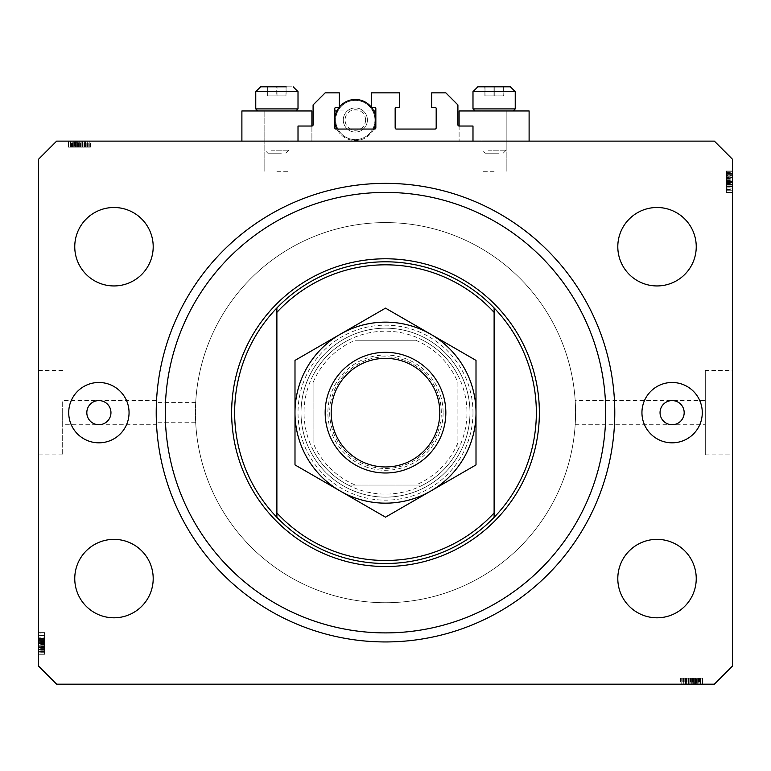 <?xml version="1.0" encoding="UTF-8"?>
<svg xmlns="http://www.w3.org/2000/svg" width="771" height="771" viewBox="0 0 771 771"><rect width="100%" height="100%" fill="white"/><g stroke="black" fill="none" stroke-linecap="round" stroke-linejoin="round"><path stroke-width="0.58" stroke-dasharray="3.85 2.89" d="M298.011 126.039L298.011 141.122L472.989 141.122L472.989 126.039L459.111 126.039A1.205 1.205 0 0 1 457.907 124.835L457.907 104.923L445.84 92.857L431.664 92.857L431.664 107.333L434.979 107.333A1.205 1.205 0 0 1 436.184 108.547L436.184 127.851A1.205 1.205 0 0 1 434.979 129.056L396.361 129.056A1.205 1.205 0 0 1 395.157 127.851L395.157 108.547A1.205 1.205 0 0 1 396.361 107.333L399.677 107.333L399.677 92.857L371.323 92.857L371.323 107.333L374.639 107.333A1.205 1.205 0 0 1 375.843 108.547L375.843 127.851A1.205 1.205 0 0 1 374.639 129.056L336.021 129.056A1.205 1.205 0 0 1 334.816 127.851L334.816 108.547A1.205 1.205 0 0 1 336.021 107.333L339.336 107.333L339.336 92.857L325.16 92.857L313.093 104.923L313.093 124.835A1.205 1.205 0 0 1 311.889 126.039L298.011 126.039M298.011 141.122L472.989 141.122M62.682 424.725L62.682 412.649L62.682 424.725L156.532 424.725L156.436 422.73L195.699 422.73A190.071 190.071 0 0 0 390.54 602.652A190.071 190.071 0 0 0 575.571 412.649L575.185 400.583L705.301 400.583L705.301 424.725L705.301 400.583M156.455 423.212L156.214 412.649A229.286 229.286 0 0 1 385.5 183.363A229.286 229.286 0 0 1 614.786 412.649A229.286 229.286 0 0 0 390.54 183.421A229.286 229.286 0 0 0 156.436 402.578L156.532 400.583L62.682 400.583L62.682 454.89L62.682 400.583M575.185 400.583L575.571 412.649A190.071 190.071 0 0 0 385.5 222.588A190.071 190.071 0 0 0 195.429 412.649A190.071 190.071 0 0 0 385.5 602.72A190.071 190.071 0 0 0 575.571 412.649L575.185 424.725L575.571 412.649A190.071 190.071 0 0 0 390.54 222.655A190.071 190.071 0 0 0 195.699 402.578L195.699 422.73M459.111 126.039L459.111 141.122L459.111 110.957L529.108 110.957L494.115 110.957L529.108 110.957L529.108 141.122L459.111 141.122L529.108 141.122M494.115 171.297L482.039 171.297L494.115 171.297M311.889 126.039L311.889 141.122L276.885 141.122L311.889 141.122L311.889 110.957L241.892 110.957L288.961 110.957L241.892 110.957L241.892 141.122L311.889 141.122L241.892 141.122M276.885 171.297L288.961 171.297L276.885 171.297M575.185 424.725L705.301 424.725M705.301 370.417L705.301 454.89L705.301 370.417L732.45 370.417L732.45 454.89L732.45 370.417M705.301 454.89L732.45 454.89M38.55 412.649L38.55 454.89L38.55 412.649M86.824 412.649A12.066 12.066 0 0 0 98.89 424.725A12.066 12.066 0 0 0 110.957 412.649A12.066 12.066 0 0 0 98.89 400.583A12.066 12.066 0 0 0 86.824 412.649M660.043 412.649A12.066 12.066 0 0 0 672.11 424.725A12.066 12.066 0 0 0 684.176 412.649A12.066 12.066 0 0 0 672.11 400.583A12.066 12.066 0 0 0 660.043 412.649M702.285 412.649A30.165 30.165 0 0 1 672.11 442.824A30.165 30.165 0 0 1 641.944 412.649A30.165 30.165 0 0 1 672.11 382.483A30.165 30.165 0 0 1 702.285 412.649M68.715 412.649A30.165 30.165 0 0 0 98.89 442.824A30.165 30.165 0 0 0 129.056 412.649A30.165 30.165 0 0 0 98.89 382.483A30.165 30.165 0 0 0 68.715 412.649M156.436 422.73A229.286 229.286 0 0 0 390.54 641.886A229.286 229.286 0 0 0 614.786 412.649A229.286 229.286 0 0 1 385.5 641.944A229.286 229.286 0 0 1 156.214 412.649A229.286 229.286 0 0 1 385.5 183.363A229.286 229.286 0 0 1 614.786 412.649A229.286 229.286 0 0 1 385.5 641.944A229.286 229.286 0 0 1 156.214 412.649M153.198 578.587A39.225 39.225 0 0 1 113.973 617.802A39.225 39.225 0 0 1 74.758 578.587A39.225 39.225 0 0 1 113.973 539.363A39.225 39.225 0 0 1 153.198 578.587M696.242 578.587A39.225 39.225 0 0 1 657.027 617.802A39.225 39.225 0 0 1 617.802 578.587A39.225 39.225 0 0 1 657.027 539.363A39.225 39.225 0 0 1 696.242 578.587M696.242 246.72A39.225 39.225 0 0 1 657.027 285.945A39.225 39.225 0 0 1 617.802 246.72A39.225 39.225 0 0 1 657.027 207.495A39.225 39.225 0 0 1 696.242 246.72M153.198 246.72A39.225 39.225 0 0 1 113.973 285.945A39.225 39.225 0 0 1 74.758 246.72A39.225 39.225 0 0 1 113.973 207.495A39.225 39.225 0 0 1 153.198 246.72M685.698 684.176L702.285 684.176L681.159 684.176L702.285 684.176L685.698 684.176L685.698 678.143L702.285 678.143L702.285 684.176L680.62 684.176L702.824 684.176L681.159 684.176L702.554 684.176L681.159 684.176L702.285 684.176L681.159 684.176L702.285 684.176L695.509 684.176L702.285 684.176L702.285 678.143L686.845 678.143L686.845 684.176L686.845 678.143L689.12 678.143L689.129 684.176L689.12 678.143L686.575 678.143L686.575 684.176L686.575 678.143L694.604 678.143L694.604 684.176L688.474 684.176L700.656 684.176L681.159 684.176L702.824 684.176L680.62 684.176L702.824 684.176L680.62 684.176L702.824 684.176L694.623 684.176L694.604 678.143L702.554 678.143L702.554 684.176L702.554 678.143L700.791 678.143L700.791 684.176L700.791 678.143L699.027 678.143L699.027 684.176L699.027 678.143L702.554 678.143L689.129 678.143L689.12 684.176M56.649 684.176L714.351 684.176L732.45 666.077L732.45 159.231L714.351 141.122L56.649 141.122L38.55 159.231L38.55 666.077L56.649 684.176M85.302 141.122L68.715 141.122L89.841 141.122L68.715 141.122L85.302 141.122L85.302 147.165L68.715 147.165L68.715 141.122L90.38 141.122L68.176 141.122L89.841 141.122L68.446 141.122L89.841 141.122L68.715 141.122L89.841 141.122L68.715 141.122L75.491 141.122L68.715 141.122L68.715 147.165L84.155 147.165L84.155 141.122L84.155 147.165L81.88 147.165L81.871 141.122L81.88 147.165L84.424 147.165L84.424 141.122L84.424 147.165L76.396 147.165L76.396 141.122L82.526 141.122L70.344 141.122L89.841 141.122L68.176 141.122L90.38 141.122L68.176 141.122L90.38 141.122L68.176 141.122L76.377 141.122L76.396 147.165L68.446 147.165L68.446 141.122L68.446 147.165L70.209 147.165L70.209 141.122L70.209 147.165L71.973 147.165L71.973 141.122L71.973 147.165L68.446 147.165L81.871 147.165L81.88 141.122M732.45 188.105L732.45 171.297L732.45 192.413L732.45 171.297L732.45 188.105L726.417 188.105L726.417 171.297L732.45 171.297L732.45 192.692L732.45 171.017L732.45 192.692L732.45 171.017L732.45 192.692L732.45 171.017L732.45 192.413L732.45 171.297L732.45 192.413L726.417 192.027L726.417 181.975L732.45 181.975M726.417 176.231L726.417 186.929L726.417 171.017L726.417 175.961L732.45 175.971L732.45 171.017L732.45 186.929L732.45 175.971L726.417 175.961L732.45 176.231M726.417 184.202L726.417 171.297L726.417 192.413L726.417 177.494L732.45 177.484L732.45 171.297L732.45 192.413L732.45 173.764L732.45 189.945L732.45 173.764L732.45 177.484L726.417 177.494L726.417 171.297L732.45 171.297L732.45 192.413L732.45 171.017L732.45 192.413L726.417 192.413L732.45 192.413L726.417 192.413L726.417 171.297L726.417 174.313L732.45 174.313L726.417 174.313L726.417 171.297L732.45 171.297L726.417 171.297L726.417 174.313L732.45 174.313L726.417 174.313L726.417 171.297L732.45 171.297L726.417 171.297L726.417 186.659L732.45 186.659L732.45 190.225L732.45 173.494L732.45 190.225L732.45 173.494L732.45 186.669L726.417 186.659L726.417 184.202L732.45 184.202M38.55 637.193L38.55 654.01L38.55 632.895L38.55 654.01L38.55 637.193L44.583 637.193L44.583 654.01L38.55 654.01L38.55 632.615L38.55 654.28L38.55 632.615L38.55 654.28L38.55 632.615L38.55 654.28L38.55 632.895L38.55 654.01L38.55 632.895L44.583 633.28L44.583 643.332L38.55 643.332M44.583 649.076L44.583 638.378L44.583 654.28L44.583 649.346L38.55 649.327L38.55 654.28L38.55 638.378L38.55 649.327L44.583 649.346L38.55 649.076M38.55 647.804L38.55 632.895L38.55 647.804L44.583 647.804L44.583 654.01L38.55 654.01L38.55 632.895L38.55 654.28L38.55 632.895L44.583 632.895L38.55 632.895L44.583 632.895L44.583 654.01L44.583 650.994L38.55 650.994L44.583 650.994L44.583 654.01L38.55 654.01L44.583 654.01L44.583 650.994L38.55 650.994L44.583 650.994L44.583 654.01L38.55 654.01L44.583 654.01L44.583 638.648L38.55 638.648L38.55 635.082L38.55 651.813L38.55 635.082L38.55 651.813L38.55 638.629L44.583 638.648L44.583 641.106L38.55 641.106M195.699 402.578L156.436 402.578M44.583 643.727L44.583 632.615L44.583 654.28L38.55 654.28L44.583 654.28L38.55 654.28L44.583 654.28L44.583 650.975L38.55 650.975L44.583 650.975L44.583 643.727L38.55 643.727L44.583 643.727L44.583 632.615L38.55 632.615L44.583 632.615L44.583 643.467L38.55 643.467L44.583 643.467L44.583 651.052L38.55 651.052L44.583 651.052L44.583 654.28L44.583 643.727L38.55 643.727M44.583 646.329L38.55 646.329L38.55 640.566L38.55 652.093L38.55 646.32L44.583 646.32L38.55 646.32M44.583 641.106L44.583 638.378L38.55 638.378L44.583 638.378L44.583 639.198L38.55 639.198L44.583 639.198L44.583 641.395L38.55 641.395M44.583 646.175L38.55 646.175M44.583 640.566L38.55 640.566L44.583 640.566M44.583 652.093L38.55 652.093L44.583 652.093M44.583 641.395L38.55 641.115M44.583 641.115L44.583 642.908L38.55 642.908M44.583 642.908L44.583 646.05L38.55 646.05M44.583 646.05L44.583 654.01L38.55 654.01L44.583 654.01L44.583 650.994L38.55 650.994L44.583 650.994L44.583 654.01L38.55 654.01L44.583 654.01L44.583 632.895L38.55 632.895L44.583 632.895L38.55 632.895L44.583 632.895L44.583 638.205L38.55 638.205M44.583 643.332L44.583 654.01L44.583 632.895L44.583 649.722L38.55 649.702L44.583 649.722L44.583 632.895L38.55 632.895L44.583 632.895L44.583 651.543L44.583 635.362L44.583 651.543L38.55 651.543L38.55 635.362L38.55 651.543L38.55 644.132L38.55 651.543L44.583 651.543L44.583 644.132L44.583 651.543L38.55 651.543M44.583 648.315L38.55 648.315M44.583 642.754L38.55 642.754L44.583 642.763L44.583 638.378L38.55 638.378L44.583 638.398L44.583 642.763M44.583 643.043L38.55 643.043M44.583 642.445L38.55 642.445M44.583 651.543L44.583 632.895L44.583 654.01L38.55 654.01L44.583 654.01L44.583 647.698L44.583 654.01L38.55 654.01L44.583 654.01L38.55 654.01L44.583 654.01L38.55 654.01L44.583 654.01L44.583 632.895L38.55 632.895L44.583 632.895L44.583 654.01L38.55 654.01L44.583 654.01L44.583 632.895L38.55 632.895L44.583 632.895L38.55 632.895L44.583 632.895L44.583 654.01L38.55 654.01L44.583 654.01L44.583 632.895L38.55 632.895L44.583 632.895L44.583 654.01L38.55 654.01L44.583 654.01L44.583 637.193M44.583 647.698L44.583 632.615L44.583 654.28L44.583 647.698L38.55 647.698M44.583 635.092L44.583 645.231L44.583 635.092L38.55 635.092L38.55 645.231L38.55 635.092L38.55 645.231L38.55 635.092L44.583 635.092L44.583 639.092L38.55 639.092L44.583 639.092L44.583 645.231L38.55 645.231L44.583 645.231L44.583 635.092M44.583 635.362L38.55 635.362L38.55 641.665L38.55 635.362L44.583 635.362L44.583 641.665L44.583 635.362L38.55 635.362L44.583 635.362M44.583 635.776L38.55 635.776M44.583 643.303L38.55 643.303M44.583 648.459L38.55 648.459M44.583 635.082L38.55 635.082M44.583 643.766L38.55 643.766L44.583 643.766M44.583 638.629L38.55 638.629L44.583 638.629M44.583 643.409L38.55 643.409L44.583 643.409M44.583 651.813L38.55 651.813L44.583 651.813M44.583 638.205L44.583 642.628L38.55 642.628M44.583 642.628L44.583 647.804M44.583 641.665L38.55 641.665M44.583 638.552L38.55 638.552M44.583 641.462L38.55 641.462M44.583 644.132L38.55 644.132M44.583 647.823L38.55 647.823M44.583 651.273L38.55 651.273M44.583 654.28L38.55 654.28L44.583 654.28M44.583 647.148L38.55 647.148M44.583 646.879L38.55 646.879M44.583 648.199L38.55 648.209M44.583 632.615L38.55 632.615M44.583 638.928L38.55 638.928M44.583 638.455L38.55 638.455M44.583 640.595L38.55 640.595M44.583 643.091L38.55 643.091M44.583 648.132L38.55 648.132M44.583 654.01L38.55 654.01L44.583 654.01M44.583 645.231L38.55 645.231L44.583 645.231M44.583 652.796L38.55 652.796M44.583 647.428L38.55 647.428L44.583 647.467M44.583 650.223L38.55 650.223M44.583 632.895L38.55 632.895L44.583 632.895M44.583 647.226L38.55 647.226M726.417 181.58L726.417 192.692L726.417 171.017L732.45 171.017L726.417 171.017L732.45 171.017L726.417 171.017L726.417 174.333L732.45 174.333L726.417 174.333L726.417 181.58L732.45 181.58L726.417 181.58L726.417 192.692L732.45 192.692L726.417 192.692L726.417 181.831L732.45 181.831L726.417 181.831L726.417 174.246L732.45 174.246L726.417 174.246L726.417 171.017L726.417 181.58L732.45 181.58M726.417 178.978L732.45 178.978L732.45 184.732L732.45 173.215L732.45 178.988L726.417 178.988L732.45 178.988M726.417 181.975L726.417 171.297L726.417 192.413L726.417 177.099L726.417 186.9L732.45 186.929L726.417 186.929L732.45 186.929L726.417 186.9L726.417 182.544L732.45 182.554L726.417 182.544L726.417 192.692L732.45 192.692M726.417 179.132L732.45 179.132M726.417 184.732L732.45 184.732L726.417 184.732M726.417 173.215L732.45 173.215L726.417 173.215M726.417 192.692L726.417 186.11L732.45 186.11L726.417 186.11L726.417 190.225L726.417 173.494L726.417 190.225L732.45 190.225L726.417 190.225L726.417 181.542L732.45 181.542L726.417 181.542L726.417 173.494L732.45 173.494L726.417 173.494L726.417 181.898L732.45 181.898L726.417 181.898L726.417 186.669L732.45 186.669L726.417 186.669L726.417 190.225L732.45 190.225M726.417 183.912L732.45 183.912M726.417 184.182L732.45 184.182M726.417 182.399L732.45 182.399M726.417 179.257L732.45 179.257M726.417 190.225L726.417 171.017L726.417 192.413L726.417 171.297L732.45 171.297L726.417 171.297L726.417 177.6L726.417 171.297L732.45 171.297L726.417 171.297L732.45 171.297L726.417 171.297L732.45 171.297L726.417 171.297L732.45 171.297L726.417 171.297L732.45 171.297L726.417 171.297L726.417 192.413L732.45 192.413L726.417 192.413L732.45 192.413L726.417 192.413L732.45 192.413L726.417 192.413L732.45 192.413L726.417 192.413L726.417 171.297L732.45 171.297L726.417 171.297L726.417 192.413L732.45 192.413L726.417 192.413L726.417 175.586L732.45 175.595L726.417 175.586L726.417 192.413L732.45 192.413L726.417 192.413L726.417 171.297L732.45 171.297L726.417 171.297L726.417 192.413L732.45 192.413L726.417 192.413L726.417 171.297L732.45 171.297L726.417 171.297L726.417 188.105M726.417 174.313L732.45 174.313L726.417 174.313M726.417 176.993L732.45 176.993M726.417 182.264L732.45 182.264M726.417 182.862L732.45 182.862M726.417 177.6L726.417 192.413L726.417 171.017L726.417 177.6L732.45 177.6M726.417 190.215L726.417 180.077L726.417 190.215L732.45 190.215L732.45 180.077L732.45 190.215L732.45 180.077L732.45 190.215L726.417 190.215L726.417 186.216L732.45 186.216L726.417 186.216L726.417 180.077L732.45 180.077L726.417 180.077L726.417 190.215M726.417 189.945L732.45 189.945L732.45 183.643L732.45 189.945L726.417 189.945L726.417 183.643L726.417 189.945L732.45 189.945L726.417 189.945M726.417 173.764L732.45 173.764M726.417 189.531L732.45 189.531M726.417 182.004L732.45 182.004M726.417 176.838L732.45 176.838M726.417 187.102L732.45 187.102M726.417 182.679L732.45 182.679M726.417 181.166L732.45 181.166M726.417 183.643L732.45 183.643M726.417 186.755L732.45 186.755M726.417 183.835L732.45 183.835M726.417 174.034L732.45 174.034M726.417 171.017L732.45 171.017L726.417 171.017M726.417 178.149L732.45 178.149M726.417 178.429L732.45 178.429M726.417 173.494L732.45 173.494L726.417 173.494M726.417 177.108L732.45 177.099M726.417 186.38L732.45 186.38M726.417 186.852L732.45 186.852M726.417 184.712L732.45 184.712M726.417 182.216L732.45 182.216M726.417 177.176L732.45 177.176M726.417 171.297L732.45 171.297L726.417 171.297M726.417 180.077L732.45 180.077L726.417 180.077M726.417 172.511L732.45 172.511M726.417 177.879L732.45 177.879L726.417 177.841M726.417 175.084L732.45 175.084M726.417 192.413L732.45 192.413L726.417 192.413M726.417 178.082L732.45 178.082M81.88 147.165L68.446 147.165L76.377 147.165L70.344 147.165L70.344 141.122L88.212 141.122L70.344 141.122L88.212 141.122L70.344 141.122L70.344 147.165L72.831 147.165L72.831 141.122L72.792 147.165L74.295 147.165L74.295 141.122M76.377 147.165L76.377 141.122L76.377 147.165M74.295 147.165L84.424 147.165L80.907 147.165L82.526 147.165L82.526 141.122L82.526 147.165L79.201 147.165L79.201 141.122M70.209 147.165L70.209 141.122L70.209 147.165M68.446 147.165L68.446 141.122M83.894 147.165L83.894 141.122M79.201 147.165L73.91 147.165L82.237 147.165L82.256 141.122L82.237 147.165L85.456 147.165L85.456 141.122M85.456 147.165L68.176 147.165L90.38 147.165L68.176 147.165L90.38 147.165L68.176 147.165L79.182 147.165L68.715 147.165L68.715 141.122L68.715 147.165L75.491 147.165L75.491 141.122L75.491 147.165L68.715 147.165L68.715 141.122L68.715 147.165L89.841 147.165L89.841 141.122L89.841 147.165L68.715 147.165L68.715 141.122L68.715 147.165L89.841 147.165L89.841 141.122L89.841 147.165L89.079 147.165L89.079 141.122M71.973 147.165L71.973 141.122L71.973 147.165M84.424 147.165L84.424 141.122M82.227 147.165L82.227 141.122M89.079 147.165L79.008 147.165L87.672 147.165L80.907 147.165L80.907 141.122L70.884 141.122L87.672 141.122L80.907 141.122L80.907 147.165L87.672 147.165L70.884 147.165L79.018 147.165L79.047 141.122L79.008 147.165L68.715 147.165L68.715 141.122L68.715 147.165L89.841 147.165L89.841 141.122L89.841 147.165L84.608 147.165L84.608 141.122M82.526 147.165L82.526 141.122M80.454 147.165L80.454 141.122M77.457 147.165L77.457 141.122M75.298 147.165L75.298 141.122M72.908 147.165L72.908 141.122M70.537 147.165L70.537 141.122M75.886 147.165L75.886 141.122M77.996 147.165L77.996 141.122M80.377 147.165L80.377 141.122M85.726 147.165L77.659 147.165L85.726 147.165L85.726 141.122L77.659 141.122L85.726 141.122L77.659 141.122L85.726 141.122L85.726 147.165L77.659 147.165L77.659 141.122L77.659 147.165L85.726 147.165M87.672 147.165L87.672 141.122L87.672 147.165M84.608 147.165L70.884 147.165L70.884 141.122L78.738 141.122L70.884 141.122L70.884 147.165L74.71 147.165L74.71 141.122L74.71 147.165L68.715 147.165L68.715 141.122L68.715 147.165L89.841 147.165L89.841 141.122L89.841 147.165L73.197 147.165L73.197 141.122L73.216 147.165L89.841 147.165L89.841 141.122L89.841 147.165L68.715 147.165L68.715 141.122L68.715 147.165L89.841 147.165L89.841 141.122L89.841 147.165L73.216 147.165L89.841 147.165L89.841 141.122L89.841 147.165L68.715 147.165L68.715 141.122L68.715 147.165L85.302 147.165M87.084 147.165L87.084 141.122M79.018 147.165L79.018 141.122M71.424 147.165L71.424 141.122M79.182 147.165L79.182 141.122L79.191 147.165M90.38 147.165L90.38 141.122M79.288 147.165L79.288 141.122L79.288 147.165M70.614 147.165L89.841 147.165L68.176 147.165L68.176 141.122L68.176 147.165L68.176 141.122L68.176 147.165L70.614 147.165L70.614 141.122M88.212 147.165L88.212 141.122M70.344 147.165L70.344 141.122L70.344 147.165M80.117 147.165L80.117 141.122M84.569 147.165L84.569 141.122M80.907 147.165L80.907 141.122M78.738 147.165L78.738 141.122L78.738 147.165M78.488 147.165L78.488 141.122M70.884 147.165L70.884 141.122M73.862 147.165L73.862 141.122L73.891 147.165M73.92 147.165L73.92 141.122L73.91 147.165M75.992 147.165L75.992 141.122M86.805 147.165L86.805 141.122M85.504 147.165L85.504 141.122M85.542 147.165L85.542 141.122M82.815 147.165L82.815 141.122M80.704 147.165L80.704 141.122M89.841 147.165L89.841 141.122L89.841 147.165M68.715 147.165L68.715 141.122L68.715 147.165L75.491 147.165L75.491 141.122L75.491 147.165L68.715 147.165L68.715 141.122L68.715 147.165M77.659 147.165L77.659 141.122L77.659 147.165M72.243 147.165L72.243 141.122M70.653 147.165L70.653 141.122M689.12 678.143L702.554 678.143L694.623 678.143L700.656 678.143L700.656 684.176L682.788 684.176L700.656 684.176L682.788 684.176L700.656 684.176L700.656 678.143L698.169 678.143L698.169 684.176L698.208 678.143L696.705 678.143L696.705 684.176M694.623 678.143L694.623 684.176L694.623 678.143M696.705 678.143L686.575 678.143L690.093 678.143L688.474 678.143L688.474 684.176L688.474 678.143L691.799 678.143L691.799 684.176M700.791 678.143L700.791 684.176L700.791 678.143M702.554 678.143L702.554 684.176M687.106 678.143L687.106 684.176M691.799 678.143L697.09 678.143L688.763 678.143L688.744 684.176L688.763 678.143L685.544 678.143L685.544 684.176M685.544 678.143L702.824 678.143L680.62 678.143L702.824 678.143L680.62 678.143L702.824 678.143L691.818 678.143L702.285 678.143L702.285 684.176L702.285 678.143L695.509 678.143L695.509 684.176L695.509 678.143L702.285 678.143L702.285 684.176L702.285 678.143L681.159 678.143L681.159 684.176L681.159 678.143L702.285 678.143L702.285 684.176L702.285 678.143L681.159 678.143L681.159 684.176L681.159 678.143L681.921 678.143L681.921 684.176M699.027 678.143L699.027 684.176L699.027 678.143M686.575 678.143L686.575 684.176M688.773 678.143L688.773 684.176M681.921 678.143L691.992 678.143L683.328 678.143L690.093 678.143L690.093 684.176L700.116 684.176L683.328 684.176L690.093 684.176L690.093 678.143L683.328 678.143L700.116 678.143L691.982 678.143L691.953 684.176L691.992 678.143L702.285 678.143L702.285 684.176L702.285 678.143L681.159 678.143L681.159 684.176L681.159 678.143L686.392 678.143L686.392 684.176M688.474 678.143L688.474 684.176M690.546 678.143L690.546 684.176M693.543 678.143L693.543 684.176M695.702 678.143L695.702 684.176M698.092 678.143L698.092 684.176M700.463 678.143L700.463 684.176M695.114 678.143L695.114 684.176M693.004 678.143L693.004 684.176M690.623 678.143L690.623 684.176M685.274 678.143L693.341 678.143L685.274 678.143L685.274 684.176L693.341 684.176L685.274 684.176L693.341 684.176L685.274 684.176L685.274 678.143L693.341 678.143L693.341 684.176L693.341 678.143L685.274 678.143M683.328 678.143L683.328 684.176L683.328 678.143M686.392 678.143L700.116 678.143L700.116 684.176L692.262 684.176L700.116 684.176L700.116 678.143L696.29 678.143L696.29 684.176L696.29 678.143L702.285 678.143L702.285 684.176L702.285 678.143L681.159 678.143L681.159 684.176L681.159 678.143L697.803 678.143L697.803 684.176L697.784 678.143L681.159 678.143L681.159 684.176L681.159 678.143L702.285 678.143L702.285 684.176L702.285 678.143L681.159 678.143L681.159 684.176L681.159 678.143L697.784 678.143L681.159 678.143L681.159 684.176L681.159 678.143L702.285 678.143L702.285 684.176L702.285 678.143L685.698 678.143M683.916 678.143L683.916 684.176M691.982 678.143L691.982 684.176M699.576 678.143L699.576 684.176M691.818 678.143L691.818 684.176L691.809 678.143M680.62 678.143L680.62 684.176M691.712 678.143L691.712 684.176L691.712 678.143M700.386 678.143L681.159 678.143L702.824 678.143L702.824 684.176L702.824 678.143L702.824 684.176L702.824 678.143L700.386 678.143L700.386 684.176M682.788 678.143L682.788 684.176M700.656 678.143L700.656 684.176L700.656 678.143M690.883 678.143L690.883 684.176M686.431 678.143L686.431 684.176M690.093 678.143L690.093 684.176M692.262 678.143L692.262 684.176L692.262 678.143M692.512 678.143L692.512 684.176M700.116 678.143L700.116 684.176M697.138 678.143L697.138 684.176L697.109 678.143M697.08 678.143L697.08 684.176L697.09 678.143M695.008 678.143L695.008 684.176M684.195 678.143L684.195 684.176M685.496 678.143L685.496 684.176M685.458 678.143L685.458 684.176M688.185 678.143L688.185 684.176M690.296 678.143L690.296 684.176M681.159 678.143L681.159 684.176L681.159 678.143M702.285 678.143L702.285 684.176L702.285 678.143L695.509 678.143L695.509 684.176L695.509 678.143L702.285 678.143L702.285 684.176L702.285 678.143M693.341 678.143L693.341 684.176L693.341 678.143M698.757 678.143L698.757 684.176M700.347 678.143L700.347 684.176M271.729 86.824L287.448 86.824L271.729 86.824M281.309 153.198L267.836 153.198L281.309 153.198M270.987 150.181L288.961 150.181L270.987 150.181M282.784 110.957L264.819 110.957L282.784 110.957M286.205 110.957L257.822 110.957L286.205 110.957M266.564 108.904L298.011 108.904L266.564 108.904M260.598 86.824L293.182 86.824L266.332 86.824L287.448 86.824L276.75 86.824L276.75 95.874L286.099 95.874L267.682 95.874L267.682 86.824L286.099 86.824L285.964 95.874L276.75 95.874L276.75 86.824M267.816 86.824L267.816 95.874L267.682 86.824L267.682 95.874L286.099 95.874L286.099 86.824M277.03 95.874L277.03 86.824L277.03 95.874M488.949 86.824L504.668 86.824L488.949 86.824M498.538 153.198L485.055 153.198L498.538 153.198M488.216 150.181L506.181 150.181L488.216 150.181M500.013 110.957L482.039 110.957L500.013 110.957M503.434 110.957L475.042 110.957L503.434 110.957M483.793 108.904L515.23 108.904L483.793 108.904M477.818 86.824L510.402 86.824M485.036 86.824L485.036 95.874L485.036 86.824L484.901 95.874L503.318 95.874L484.901 95.874L494.25 95.874L494.25 86.824L504.668 86.824L493.97 86.824L493.97 95.874L484.901 95.874L484.901 86.824L494.25 86.824L494.25 95.874L503.318 95.874L503.318 86.824L503.184 95.874L493.97 95.874L493.97 86.824M515.23 108.904L472.989 108.904L472.989 91.653L515.23 91.653L472.989 91.653L515.23 91.653L515.23 108.904L513.178 110.957M503.318 86.824L503.184 95.874L503.318 86.824M298.011 108.904L255.77 108.904L255.77 91.653L298.011 91.653L255.77 91.653L298.011 91.653L298.011 108.904L295.958 110.957M472.989 412.649A87.489 87.489 0 0 1 385.5 500.148A87.489 87.489 0 0 1 298.011 412.649A87.489 87.489 0 0 1 385.5 325.16A87.489 87.489 0 0 1 472.989 412.649M301.027 412.649A84.473 84.473 0 0 0 385.5 497.131A84.473 84.473 0 0 0 469.973 412.649A84.473 84.473 0 0 0 385.5 328.176A84.473 84.473 0 0 0 301.027 412.649A84.473 84.473 0 0 0 385.5 497.131A84.473 84.473 0 0 0 469.973 412.649A84.473 84.473 0 0 0 385.5 328.176A84.473 84.473 0 0 0 301.027 412.649A84.473 84.473 0 0 1 385.5 328.176A84.473 84.473 0 0 1 469.973 412.649A84.473 84.473 0 0 0 385.5 328.176A84.473 84.473 0 0 0 301.027 412.649A84.473 84.473 0 0 0 385.5 497.131A84.473 84.473 0 0 0 469.973 412.649A84.473 84.473 0 0 1 385.5 497.131A84.473 84.473 0 0 1 301.027 412.649M234.654 412.649A150.846 150.846 0 0 0 385.5 563.505A150.846 150.846 0 0 0 536.346 412.649A150.846 150.846 0 0 0 385.5 261.803A150.846 150.846 0 0 0 234.654 412.649A150.846 150.846 0 0 1 385.5 261.803A150.846 150.846 0 0 1 536.346 412.649M494.115 312.361L494.115 512.937M276.885 312.361L276.885 512.937M443.123 412.649A57.623 57.623 0 0 1 385.5 470.281A57.623 57.623 0 0 1 327.877 412.649A57.623 57.623 0 0 1 385.5 355.026A57.623 57.623 0 0 1 443.123 412.649M329.689 412.649A55.811 55.811 0 0 0 385.5 468.469A55.811 55.811 0 0 0 441.311 412.649A55.811 55.811 0 0 0 385.5 356.838A55.811 55.811 0 0 0 329.689 412.649A55.811 55.811 0 0 0 385.5 468.469A55.811 55.811 0 0 0 441.311 412.649A55.811 55.811 0 0 0 385.5 356.838A55.811 55.811 0 0 0 329.689 412.649M457.907 442.824L457.907 449.975A81.456 81.456 0 0 0 348.184 340.242A81.456 81.456 0 0 0 348.184 485.055L422.816 485.055A81.456 81.456 0 0 0 457.907 449.975L457.907 382.483A78.44 78.44 0 0 0 415.665 340.242L355.335 340.242A78.44 78.44 0 0 0 313.093 382.483L313.093 442.824A78.44 78.44 0 0 0 355.335 485.055L415.665 485.055A78.44 78.44 0 0 0 457.907 442.824L457.907 382.483M575.571 412.649A190.071 190.071 0 0 0 385.5 222.588A190.071 190.071 0 0 0 195.429 412.649A190.071 190.071 0 0 0 385.5 602.72A190.071 190.071 0 0 0 575.571 412.649A190.071 190.071 0 0 0 385.5 222.588A190.071 190.071 0 0 0 195.429 412.649A190.071 190.071 0 0 0 385.5 602.72A190.071 190.071 0 0 0 575.571 412.649M355.335 485.055L348.184 485.055A81.456 81.456 0 0 0 422.816 485.055L415.665 485.055M313.093 382.483L313.093 442.824M415.665 340.242L355.335 340.242M348.184 485.055A81.456 81.456 0 0 1 313.093 449.975A81.456 81.456 0 0 0 348.184 485.055M457.907 449.975A81.456 81.456 0 0 1 422.816 485.055A81.456 81.456 0 0 0 457.907 449.975M422.816 340.242A81.456 81.456 0 0 1 457.907 375.332A81.456 81.456 0 0 0 422.816 340.242M313.093 375.332A81.456 81.456 0 0 1 348.184 340.242A81.456 81.456 0 0 0 313.093 375.332M439.807 412.649A54.307 54.307 0 0 0 385.5 358.351A54.307 54.307 0 0 0 331.193 412.649A54.307 54.307 0 0 0 385.5 466.956A54.307 54.307 0 0 0 439.807 412.649A54.307 54.307 0 0 0 385.5 358.351A54.307 54.307 0 0 0 331.193 412.649A54.307 54.307 0 0 0 385.5 466.956A54.307 54.307 0 0 0 439.807 412.649A54.307 54.307 0 0 0 385.5 358.351A54.307 54.307 0 0 0 331.193 412.649M445.84 412.649A60.34 60.34 0 0 0 385.5 352.318A60.34 60.34 0 0 0 325.16 412.649A60.34 60.34 0 0 0 385.5 472.989A60.34 60.34 0 0 0 445.84 412.649A60.34 60.34 0 0 1 385.5 472.989A60.34 60.34 0 0 1 325.16 412.649A60.34 60.34 0 0 1 385.5 352.318A60.34 60.34 0 0 1 445.84 412.649M294.994 464.903L294.994 412.649A90.506 90.506 0 0 0 340.242 491.031L385.5 517.168L294.994 464.903L294.994 412.649A90.506 90.506 0 0 1 340.242 334.267L385.5 308.14L430.758 334.267L385.5 308.14L294.994 360.394L385.5 308.14L430.758 334.267A90.506 90.506 0 0 0 294.994 412.649L294.994 419.135M294.994 422.335L294.994 428.666M294.994 431.808L294.994 444.144M294.994 450.206L294.994 453.203M476.006 360.394L476.006 412.649A90.506 90.506 0 0 1 430.758 491.031A90.506 90.506 0 0 0 476.006 412.649L476.006 464.903L430.758 491.031A90.506 90.506 0 0 1 340.242 491.031A90.506 90.506 0 0 0 430.758 491.031L385.5 517.168L476.006 464.903L385.5 517.168L340.242 491.031A90.506 90.506 0 0 1 294.994 412.649L294.994 360.394L340.242 334.267A90.506 90.506 0 0 1 430.758 334.267L476.006 360.394L476.006 406.172M476.006 402.973L476.006 396.641M476.006 393.489L476.006 384.228M476.006 375.101L476.006 372.104M476.006 412.649A90.506 90.506 0 0 0 430.758 334.267A90.506 90.506 0 0 1 476.006 412.649L476.006 464.903M294.994 412.649L294.994 360.394M343.259 120.006A12.066 12.066 0 0 0 355.335 132.072A12.066 12.066 0 0 0 367.401 120.006A12.066 12.066 0 0 1 355.335 132.072A12.066 12.066 0 0 1 343.259 120.006A12.066 12.066 0 0 1 355.335 107.94A12.066 12.066 0 0 1 367.401 120.006A12.066 12.066 0 0 0 355.335 107.94A12.066 12.066 0 0 0 343.259 120.006A12.066 12.066 0 0 1 355.335 107.94A12.066 12.066 0 0 1 367.401 120.006M335.722 120.006A19.612 19.612 0 0 0 355.335 139.618A19.612 19.612 0 0 0 374.937 120.006A19.612 19.612 0 0 1 337.929 129.056A19.612 19.612 0 0 1 337.929 110.957L375.843 110.957L375.843 120.006A20.518 20.518 0 0 1 336.917 129.056A20.518 20.518 0 0 1 336.917 110.957L373.742 110.957A20.518 20.518 0 0 1 375.843 120.006L375.843 129.056L373.742 129.056A20.518 20.518 0 0 1 336.917 129.056L334.816 129.056L334.816 110.957L337.929 110.957A19.612 19.612 0 0 1 374.937 120.006A19.612 19.612 0 0 0 355.335 100.394A19.612 19.612 0 0 0 335.722 120.006M375.843 110.957L375.843 129.056L334.816 129.056L334.816 110.957M336.917 110.957A20.518 20.518 0 0 1 373.742 110.957M373.742 129.056L336.917 129.056M44.583 644.604L38.55 644.604M44.583 639.429L38.55 639.429L44.583 639.429M44.583 644.199L38.55 644.199M44.583 642.002L38.55 642.002M44.583 647.389L38.55 647.389M726.417 180.703L732.45 180.703M726.417 185.878L732.45 185.878L726.417 185.878M726.417 181.098L732.45 181.098M726.417 183.305L732.45 183.305M726.417 177.908L732.45 177.908M79.365 147.165L79.365 141.122M75.789 147.165L75.789 141.122M75.577 147.165L75.577 141.122M691.635 678.143L691.635 684.176M695.211 678.143L695.211 684.176M695.423 678.143L695.423 684.176M365.589 120.006A10.254 10.254 0 0 1 355.335 130.27A10.254 10.254 0 0 1 345.071 120.006A10.254 10.254 0 0 1 355.335 109.752A10.254 10.254 0 0 1 365.589 120.006M482.039 171.297L482.039 110.957L482.039 171.297M264.819 171.297L264.819 110.957L264.819 171.297M62.682 454.89L38.55 454.89M62.682 370.417L38.55 370.417M288.961 171.297L288.961 110.957L288.961 171.297M506.181 171.297L506.181 110.957L506.181 171.297M285.945 153.198L288.961 150.181L288.961 110.957L288.961 150.181L285.945 153.198M257.822 110.957L255.77 108.904M264.819 150.181L264.819 110.957L264.819 150.181L267.836 153.198L264.819 150.181M286.031 87.229L287.448 86.824L286.031 87.229M267.739 87.229L266.332 86.824L267.739 87.229M503.164 153.198L506.181 150.181L506.181 110.957L506.181 150.181L503.164 153.198M475.042 110.957L472.989 108.904M482.039 150.181L482.039 110.957L482.039 150.181L485.055 153.198L482.039 150.181M503.261 87.229L504.668 86.824L503.261 87.229M484.969 87.229L483.552 86.824L484.969 87.229"/><path stroke-width="1.16" d="M472.989 141.122L472.989 126.039L459.111 126.039A1.205 1.205 0 0 1 457.907 124.835L457.907 104.923L445.84 92.857L431.664 92.857L431.664 107.333L434.979 107.333A1.205 1.205 0 0 1 436.184 108.547L436.184 127.851A1.205 1.205 0 0 1 434.979 129.056L396.361 129.056A1.205 1.205 0 0 1 395.157 127.851L395.157 108.547A1.205 1.205 0 0 1 396.361 107.333L399.677 107.333L399.677 92.857L371.323 92.857L371.323 107.333L374.639 107.333A1.205 1.205 0 0 1 375.843 108.547L375.843 127.851A1.205 1.205 0 0 1 374.639 129.056L336.021 129.056A1.205 1.205 0 0 1 334.816 127.851L334.816 108.547A1.205 1.205 0 0 1 336.021 107.333L339.336 107.333L339.336 92.857L325.16 92.857L313.093 104.923L313.093 124.835A1.205 1.205 0 0 1 311.889 126.039L298.011 126.039L298.011 141.122M156.532 424.725L156.455 423.212M529.108 141.122L529.108 110.957L459.111 110.957L459.111 126.039M241.892 141.122L241.892 110.957L311.889 110.957L311.889 126.039M86.824 412.649A12.066 12.066 0 0 0 98.89 424.725A12.066 12.066 0 0 0 110.957 412.649A12.066 12.066 0 0 0 98.89 400.583A12.066 12.066 0 0 0 86.824 412.649M660.043 412.649A12.066 12.066 0 0 0 672.11 424.725A12.066 12.066 0 0 0 684.176 412.649A12.066 12.066 0 0 0 672.11 400.583A12.066 12.066 0 0 0 660.043 412.649M702.285 412.649A30.165 30.165 0 0 1 672.11 442.824A30.165 30.165 0 0 1 641.944 412.649A30.165 30.165 0 0 1 672.11 382.483A30.165 30.165 0 0 1 702.285 412.649M68.715 412.649A30.165 30.165 0 0 0 98.89 442.824A30.165 30.165 0 0 0 129.056 412.649A30.165 30.165 0 0 0 98.89 382.483A30.165 30.165 0 0 0 68.715 412.649M156.214 412.649A229.286 229.286 0 0 0 385.5 641.944A229.286 229.286 0 0 0 614.786 412.649A229.286 229.286 0 0 0 385.5 183.363A229.286 229.286 0 0 0 156.214 412.649L156.436 402.578M74.758 578.587A39.225 39.225 0 0 0 113.973 617.802A39.225 39.225 0 0 0 153.198 578.587A39.225 39.225 0 0 0 113.973 539.363A39.225 39.225 0 0 0 74.758 578.587M617.802 578.587A39.225 39.225 0 0 0 657.027 617.802A39.225 39.225 0 0 0 696.242 578.587A39.225 39.225 0 0 0 657.027 539.363A39.225 39.225 0 0 0 617.802 578.587M617.802 246.72A39.225 39.225 0 0 0 657.027 285.945A39.225 39.225 0 0 0 696.242 246.72A39.225 39.225 0 0 0 657.027 207.495A39.225 39.225 0 0 0 617.802 246.72M74.758 246.72A39.225 39.225 0 0 0 113.973 285.945A39.225 39.225 0 0 0 153.198 246.72A39.225 39.225 0 0 0 113.973 207.495A39.225 39.225 0 0 0 74.758 246.72M56.649 684.176L714.351 684.176L732.45 666.077L732.45 159.231L714.351 141.122L56.649 141.122L38.55 159.231L38.55 666.077L56.649 684.176M257.822 110.957L255.77 108.904L298.011 108.904L298.011 91.653L255.77 91.653L260.598 86.824L286.099 86.824M483.552 86.824L510.402 86.824L515.23 91.653L472.989 91.653L477.818 86.824L483.552 86.824M475.042 110.957L472.989 108.904L515.23 108.904L515.23 91.653L510.402 86.824M493.97 86.824L485.036 86.824M276.75 86.824L267.816 86.824M605.736 412.649A220.236 220.236 0 0 0 385.5 192.413A220.236 220.236 0 0 0 165.264 412.649A220.236 220.236 0 0 0 385.5 632.895A220.236 220.236 0 0 0 605.736 412.649M536.346 412.649A150.846 150.846 0 0 0 494.115 307.966L494.115 312.361A147.83 147.83 0 0 0 276.885 312.361L276.885 512.937A147.83 147.83 0 0 0 494.115 512.937L494.115 517.341A150.846 150.846 0 0 0 536.346 412.649M276.885 307.966A150.846 150.846 0 0 0 276.885 517.341A150.846 150.846 0 0 0 494.115 517.341L494.115 307.966A150.846 150.846 0 0 0 276.885 307.966L276.885 312.361L276.885 307.966M276.885 512.937L276.885 517.341L276.885 512.937M439.807 412.649A54.307 54.307 0 0 0 385.5 358.351A54.307 54.307 0 0 0 331.193 412.649A54.307 54.307 0 0 0 385.5 466.956A54.307 54.307 0 0 0 439.807 412.649M325.16 412.649A60.34 60.34 0 0 1 385.5 352.318A60.34 60.34 0 0 1 445.84 412.649A60.34 60.34 0 0 1 385.5 472.989A60.34 60.34 0 0 1 325.16 412.649M294.994 419.135L294.994 422.335M294.994 428.666L294.994 431.808M294.994 444.144L294.994 450.206M294.994 453.203L294.994 464.903L340.242 491.031A90.506 90.506 0 0 0 476.006 412.649A90.506 90.506 0 0 0 340.242 334.267A90.506 90.506 0 0 0 340.242 491.031L385.5 517.168L476.006 464.903L476.006 360.394L385.5 308.14L340.242 334.267L294.994 360.394L294.994 464.903M476.006 406.172L476.006 402.973M476.006 396.641L476.006 393.489M476.006 384.228L476.006 375.101M476.006 372.104L476.006 360.394M476.006 464.903L476.006 412.649M294.994 360.394L294.994 412.649M371.468 107.333A20.518 20.518 0 0 1 373.742 129.056M336.917 129.056A20.518 20.518 0 0 1 339.192 107.333M339.336 107.159A20.518 20.518 0 0 1 371.323 107.159M334.816 110.957L336.917 110.957M373.742 110.957L375.843 110.957M539.363 412.649A153.863 153.863 0 0 1 385.5 566.521A153.863 153.863 0 0 1 231.637 412.649A153.863 153.863 0 0 1 385.5 258.786A153.863 153.863 0 0 1 539.363 412.649M298.011 91.653L293.182 86.824L298.011 91.653M513.178 110.957L515.23 108.904M472.989 108.904L472.989 91.653L477.818 86.824M295.958 110.957L298.011 108.904M255.77 108.904L255.77 91.653L260.598 86.824"/></g></svg>

